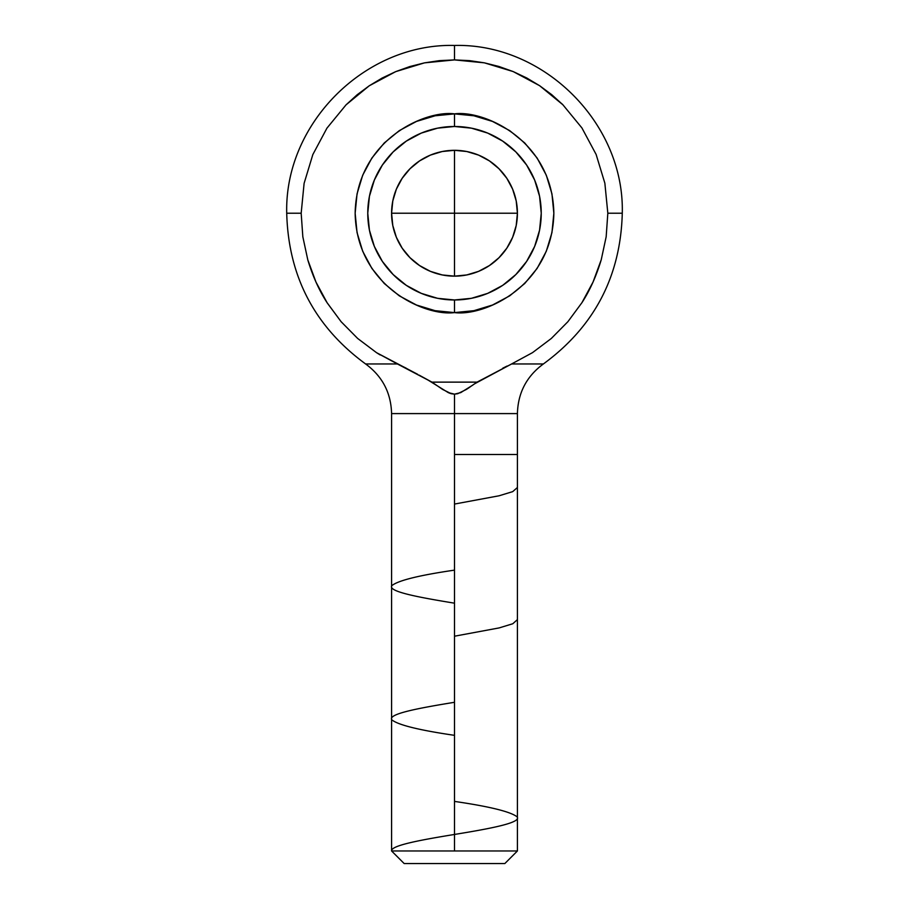 <?xml version="1.0" encoding="UTF-8"?>
<svg xmlns="http://www.w3.org/2000/svg" width="909" height="909" viewBox="0 0 909 909"><rect width="100%" height="100%" fill="white"/><g stroke="black" fill="none" stroke-linecap="round" stroke-linejoin="round"><path stroke-width="1.36" d="M454.5 413.595L517.414 413.595L454.5 413.595L454.5 850.972L391.586 850.972L404.164 863.55L504.836 863.55L517.414 850.972L454.5 850.972L517.414 850.972L504.836 863.55L404.164 863.55L391.586 850.972L454.5 850.972L454.5 394.154L454.5 413.595L391.586 413.595L454.5 413.595M517.414 850.972L517.414 413.595C517.971 392.813 526.629 376.269 543.389 363.964L511.608 363.964L477.055 382.132L466.385 389.438L457.704 393.722L454.5 394.154L448.228 392.597L428.071 380.087M466.908 389.097L468.828 387.836M511.574 363.986L474.862 383.666M454.5 299.97L454.5 312.594C425.435 316.582 356.498 286.767 355.146 213.229C356.498 139.691 425.435 109.875 454.5 113.875L454.5 126.487A86.741 86.741 0 0 0 367.759 213.229A86.741 86.741 0 0 0 454.5 299.97L437.581 298.311L421.31 293.368L406.312 285.358L393.165 274.563L382.371 261.417L374.36 246.43L369.429 230.159L367.759 213.229L369.429 196.31L374.36 180.039L382.371 165.04L393.165 151.894L406.312 141.111L421.31 133.089L437.581 128.158L454.5 126.487L471.419 128.158L487.69 133.089L502.688 141.111L515.835 151.894L526.629 165.04L534.64 180.039L539.571 196.31L541.241 213.229L539.571 230.159L534.64 246.43L526.629 261.417L515.835 274.563L502.688 285.358L487.69 293.368L471.419 298.311L454.5 299.97A86.741 86.741 0 0 0 541.241 213.229A86.741 86.741 0 0 0 454.5 126.487L454.5 113.875C483.565 109.875 552.502 139.691 553.854 213.229C552.502 286.767 483.565 316.582 454.5 312.594L454.5 299.97M454.5 59.903L439.399 60.642L424.458 62.869L409.8 66.562L395.699 71.629L382.155 78.038L369.19 85.821L357.123 94.786L346.045 104.853L326.945 128.146L312.844 154.553L304.106 183.357L301.174 213.229C282.029 213.229 282.029 213.229 301.174 213.229L302.833 236.794L307.799 259.883C312.741 276.245 319.173 290.528 327.092 302.708L341.148 321.741L357.646 338.443L376.542 352.681L397.392 363.964L365.611 363.964C314.673 326.615 288.38 276.37 286.721 213.229L301.174 213.229L304.106 183.357L312.844 154.553L326.945 128.146L346.045 104.853L369.19 85.821L395.699 71.629L424.458 62.869L454.5 59.903L454.5 45.45L454.5 59.903L484.372 62.835L469.555 60.642L454.5 59.903M517.414 213.229A62.914 62.914 0 0 1 454.5 276.154A62.914 62.914 0 0 1 391.586 213.229A62.914 62.914 0 0 1 454.5 150.315A62.914 62.914 0 0 1 517.414 213.229L516.21 200.957L512.631 189.152L506.813 178.278L498.984 168.744L489.451 160.916L478.577 155.098L466.772 151.519L454.5 150.315L442.228 151.519L430.423 155.098L419.549 160.916L410.016 168.744L402.187 178.278L396.369 189.152L392.79 200.957L391.586 213.229L392.79 225.5L396.369 237.306L402.187 248.191L410.016 257.724L419.549 265.542L430.423 271.359L442.228 274.938L454.5 276.154L466.772 274.938L478.577 271.359L489.451 265.542L498.984 257.724L506.813 248.191L512.631 237.306L516.21 225.5L517.414 213.229L391.586 213.229M516.21 200.957L512.631 189.152M478.577 155.098L466.772 151.519M442.228 151.519L430.423 155.098M396.369 189.152L392.79 200.957M392.79 225.5L396.369 237.306M430.423 271.359L442.228 274.938M466.772 274.938L478.577 271.359M512.631 237.306L516.21 225.5M539.81 85.821L526.743 77.981L513.176 71.572L498.939 66.482L484.372 62.835L513.176 71.572L539.594 85.673L562.887 104.774L551.718 94.661L539.594 85.673M561.626 103.535L562.785 104.671M596.099 154.405L581.908 127.919L562.887 104.774L581.908 127.919L596.111 154.428L604.86 183.186L596.111 154.428M622.279 213.229C620.62 276.37 594.327 326.615 543.389 363.964L511.608 363.964L532.526 352.635L551.331 338.455L567.875 321.718L581.93 302.686C589.861 290.471 596.293 276.166 601.235 259.769L606.167 236.783L607.826 213.229C626.971 213.229 626.971 213.229 607.826 213.229L604.86 183.186L607.826 213.229L622.279 213.229C624.608 123.59 544.139 43.121 454.5 45.45C364.861 43.121 284.392 123.59 286.721 213.229M380.167 354.942L376.86 352.885M417.686 374.326L376.542 352.681L357.646 338.443L341.023 321.604M319.275 288.982L318.741 287.914M477.055 382.132L431.945 382.132L477.055 382.132L481.372 379.848M502.802 368.179L507.108 366.043M607.826 213.229L606.167 236.783L601.235 259.769L593.066 281.995L581.942 302.663M341.148 321.741L327.217 302.924M406.198 368.179L401.892 366.043M454.5 113.875L473.884 115.784L492.519 121.431L473.884 115.784L454.5 113.875L435.116 115.784L454.5 113.875M546.298 175.21L551.945 193.844L553.854 213.229L551.945 232.613L546.298 251.259L551.945 232.613L553.854 213.229L551.945 193.844L546.298 175.21L537.117 158.03L524.754 142.974L509.699 130.623L492.519 121.431M537.117 268.428L524.754 283.483L509.699 295.845L492.519 305.026L473.884 310.685L454.5 312.594L435.116 310.685L416.481 305.026L435.116 310.685L454.5 312.594L473.884 310.685L492.519 305.026L509.699 295.845L524.754 283.483L537.117 268.428L546.298 251.259M357.055 232.613L355.146 213.229L357.055 232.613L362.702 251.259L371.883 268.428L384.246 283.483L399.301 295.845L416.481 305.026M357.055 193.844L362.702 175.21L357.055 193.844L355.146 213.229M371.883 158.03L384.246 142.974L399.301 130.623L416.481 121.431L435.116 115.784L416.481 121.431L399.301 130.623L384.246 142.974L371.883 158.03L362.702 175.21M581.93 302.686L567.875 321.718L551.331 338.455L532.526 352.635L511.608 363.964M472.85 385.064L460.749 392.608L454.5 394.154L451.284 393.722L442.615 389.438L431.945 382.132L419.094 375.11M327.092 302.708L315.946 282.017L307.799 259.883L302.833 236.794L301.174 213.229M434.138 383.666L435.9 384.893M448.364 392.654L450.023 393.324M451.353 393.733L454.5 394.154M466.397 389.427L469.919 387.086M431.945 382.132L397.392 363.964L365.611 363.964C382.371 376.269 391.029 392.813 391.586 413.595L391.586 850.972C390.722 845.461 420.878 839.95 454.5 834.451C490.326 828.622 522.016 822.679 517.062 816.805C510.415 811.657 489.553 806.522 454.5 801.408M450.569 393.506L451.228 393.699M454.5 150.315L454.5 276.154M517.414 487.497L512.699 491.633L499.086 495.78L454.5 504.063M454.5 570.136C419.344 575.261 398.483 580.408 391.915 585.566C387.211 591.486 418.447 597.281 454.5 603.178M517.414 619.608L512.778 623.756L499.143 627.914L454.5 636.209M454.5 702.293C418.345 708.191 387.098 714.019 391.938 719.939C398.506 725.064 419.356 730.2 454.5 735.336M454.5 454.5L517.414 454.5L454.5 454.5"/></g></svg>
